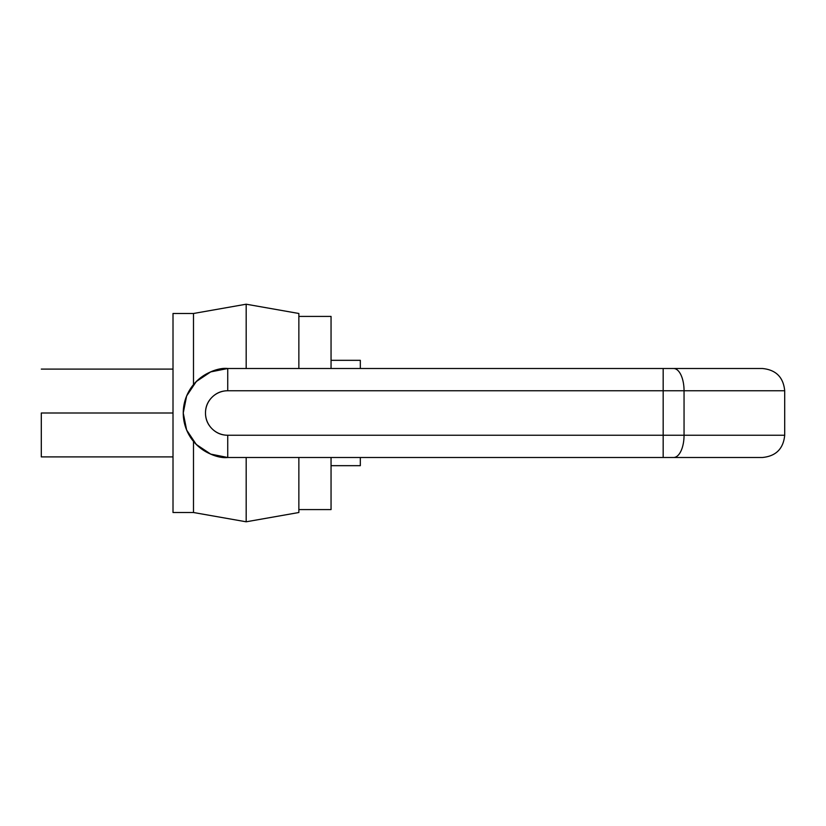 <?xml version="1.0" encoding="UTF-8"?>
<svg xmlns="http://www.w3.org/2000/svg" width="826" height="826" viewBox="0 0 826 826"><rect width="100%" height="100%" fill="white"/><g stroke="black" fill="none" stroke-linecap="round" stroke-linejoin="round"><path stroke-width="1.24" d="M298.857 512.512L298.857 457.49L298.857 512.512L246.179 521.795L246.179 457.49L246.179 521.795L193.49 512.512L193.49 441.404L193.49 512.512L173.006 512.512L173.006 313.488L173.006 512.512M193.49 384.596L193.49 313.488L193.49 384.596M173.006 413L41.3 413L173.006 413L173.006 313.488L193.49 313.488L246.179 304.205L246.179 368.51L246.179 304.205L298.857 313.488L298.857 368.51L298.857 313.488M41.3 413L41.3 456.902L41.3 413M331.05 509.58L331.05 457.49L331.05 509.58L298.857 509.58M331.05 368.51L331.05 316.42L331.05 368.51M331.05 360.322L360.322 360.322L360.322 368.51L360.322 360.322L331.05 360.322M331.05 465.678L360.322 465.678L360.322 457.49L360.322 465.678L331.05 465.678M673.613 368.51L663.175 368.51L663.175 390.76L663.175 368.51L227.739 368.51L227.739 390.76L684.052 390.76A22.24 10.439 -90 0 0 673.613 368.51L762.46 368.51L673.613 368.51A22.24 10.439 90 0 1 684.052 390.76L684.052 435.24L784.7 435.24L684.052 435.24L684.052 390.76L784.7 390.76L663.175 390.76L663.175 435.24L227.739 435.24C221.595 435.24 216.35 433.072 212.003 428.725C207.667 424.388 205.488 419.143 205.488 413C205.488 406.857 207.667 401.612 212.003 397.275C216.35 392.928 221.595 390.76 227.739 390.76L663.175 390.76L663.175 435.24L784.7 435.24L684.052 435.24A22.24 10.439 90 0 1 673.613 457.49L227.739 457.49L210.713 454.104L196.278 444.46L186.635 430.026L183.248 413L186.635 395.974L196.278 381.54L210.713 371.896L227.739 368.51L762.46 368.51C775.965 369.831 783.378 377.245 784.7 390.76L784.7 435.24C783.378 448.755 775.965 456.169 762.46 457.49L673.613 457.49A22.24 10.439 -90 0 0 684.052 435.24L663.175 435.24L663.175 457.49L673.613 457.49M227.739 457.49L663.175 457.49L663.175 435.24L227.739 435.24L227.739 457.49C214.719 459.277 183.857 445.926 183.248 413C183.857 380.074 214.719 366.723 227.739 368.51A44.49 44.49 0 0 0 183.248 413A44.49 44.49 0 0 0 227.739 457.49L227.739 435.24A22.24 22.24 0 0 1 205.488 413A22.24 22.24 0 0 1 227.739 390.76L227.739 368.51M173.006 456.902L41.3 456.902M41.3 369.098L173.006 369.098M298.857 316.42L331.05 316.42"/></g></svg>
